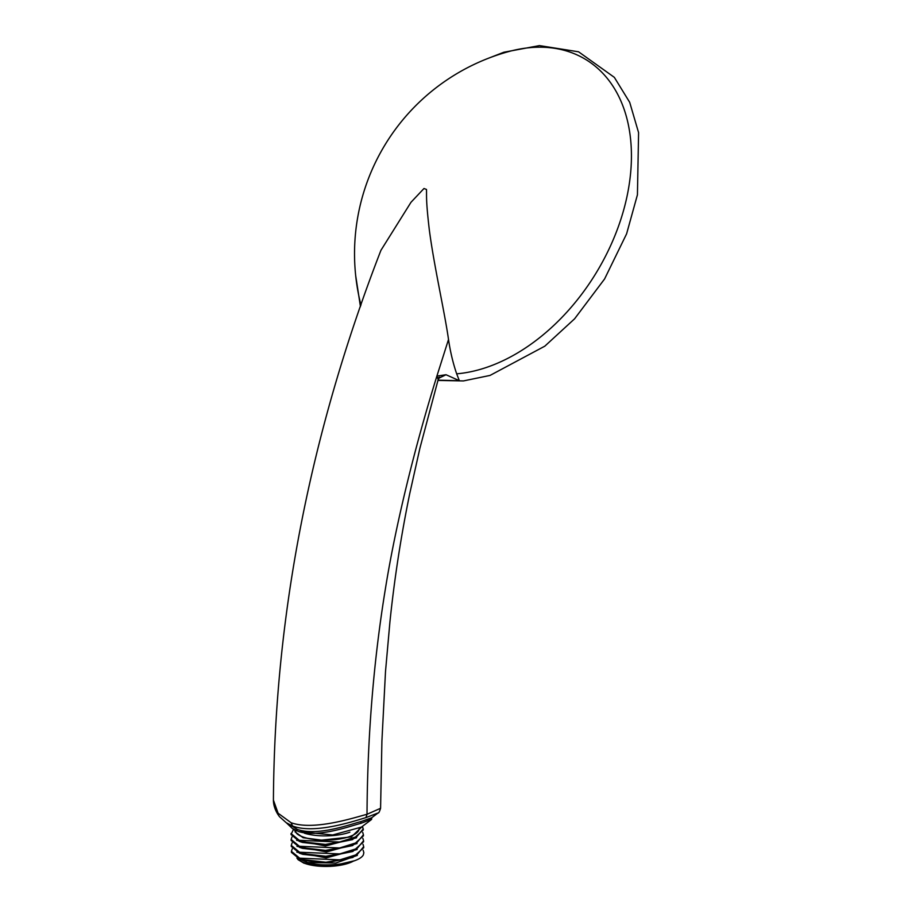 <?xml version="1.0" encoding="UTF-8"?>
<svg xmlns="http://www.w3.org/2000/svg" width="912" height="912" viewBox="0 0 912 912"><rect width="100%" height="100%" fill="white"/><g stroke="black" fill="none" stroke-linecap="round" stroke-linejoin="round"><path stroke-width="1.37" d="M361.027 305.041A177.031 119.894 -58.6 0 1 359.077 297.073A209.543 209.543 0 0 1 508.919 51.517A177.031 119.894 -58.6 0 1 572.611 53.056A177.031 119.894 -58.6 0 1 618.245 226.963A177.031 119.894 -58.6 0 1 456.673 373.829A201.563 147.014 -69.7 0 1 448.51 339.469C444.646 312.052 433.952 265.62 429.301 229.71C425.858 200.195 426.691 196.798 426.497 189.468L423.989 188.499L411.004 202.27L380.931 250.321C310.388 431.992 274.558 615.258 273.418 800.109L278.114 813.23L291.076 822.715C313.899 830.992 354.939 817.426 367.012 814.279L380.578 808.294L381.911 741.023L385.502 671.563L389.926 621.927C394.349 579.2 400.938 536.461 409.716 493.7L419.919 448.157L438.182 379.574L439.812 377.158L438.125 377.659M456.673 373.829L459.352 380.692L438.011 380.167M459.352 380.692L446.025 374.729L438.809 378.206M446.025 374.729L436.894 376.086L438.182 379.574M360.844 821.632L360.856 823.354L371.686 819.17L371.663 817.779L361.061 821.564C351.998 823.696 318.037 836.646 297.415 829.441L286.197 822.692L292.592 826.01C314.948 834.548 355.327 820.697 365.951 817.608L367.012 814.279C367.479 735.71 373.658 660.254 385.548 587.898C395.842 523.796 415.439 444.76 436.894 376.086L448.51 339.481M365.951 817.608L378.07 812.957C378.674 813.299 379.506 811.737 380.578 808.294M298.817 831.63L292.205 828.347L286.391 822.818M360.856 823.354C352.078 825.406 319.542 837.82 298.828 831.63L332.698 834.97L361.403 827.104L371.344 819.637M296.879 830.9L292.729 828.712M295.078 830.068L295.089 830.137A32.023 10.739 -1.3 0 0 302.442 836.749A32.023 10.739 -1.3 0 0 338.067 839.257A32.023 10.739 -1.3 0 0 359.1 828.655L359.1 828.586M294.2 829.612L296.981 833.773C301.348 837.398 309.521 839.519 321.491 840.134L303.092 837.718L295.055 831.858M362.36 826.386L351.382 836.897L321.491 840.134M363.421 834.811L363.443 835.837L352.591 845.595L325.527 850.383L299.615 847.373L291.145 840.454L291.122 839.45L299.421 846.279L339.64 847.966L356.98 842.54L363.421 834.811L362.714 832.348M299.615 847.373L302.579 848.365L325.675 851.01L352.591 845.595M293.561 829.236L291.008 834.514L299.307 841.377L302.533 842.449L325.436 845.071L352.511 839.621L363.307 829.886L362.509 826.283M299.501 841.434L325.447 844.432L352.511 839.621M291.965 836.965L291.122 839.45M300.116 859.321L303.069 860.301L325.96 862.866L352.83 857.474L325.937 862.239L299.729 859.218M300.025 853.393L302.966 854.373L325.915 856.915L352.75 851.5L325.88 856.288L299.592 853.267M299.558 852.23L339.811 853.906L357.128 848.479L363.557 840.75L363.58 841.753L352.75 851.5M299.581 853.244L291.281 846.427L291.259 845.401L299.569 852.23M292.228 848.867L291.395 851.341L299.706 858.181L339.937 859.845L357.253 854.43L363.694 846.689L363.717 847.704L352.83 857.474M299.729 859.184L291.418 852.367L291.395 851.341M298.224 858.625L307.572 862.501C324.398 867.836 358.541 863.721 363.307 854.977L363.842 852.652L363.136 850.201M363.842 852.731L363.307 854.977M307.572 862.501L335.753 863.06L357.379 855.376M296.856 852.15L326.188 857.918L357.139 849.494M356.603 837.763L325.481 845.994L296.639 840.317M357.048 843.532L326.45 851.968L296.97 846.347M290.985 833.5L299.284 840.34L339.538 842.015L356.866 836.578L363.284 828.86M363.557 840.75L362.851 838.299M292.102 842.905L291.259 845.401M363.694 846.689L362.999 844.25M292.592 826.01L291.076 822.715M349.889 832.166A32.023 10.739 178.7 0 1 304.448 833.215M350.539 862A31.327 10.511 178.7 0 1 303.582 862.49A31.327 10.511 178.7 0 1 297.084 858.135M353.434 861.099A30.278 10.157 178.7 0 1 304.403 863.231M488.479 58.231L503.857 52.235L539.425 45.6L578.573 51.802L614.346 77.36L629.702 102.338L638.582 132.639L637.431 194.792L626.601 233.837L604.576 278.981L574.606 318.801L544.795 346.184L490.04 375.425L463.41 380.931L437.942 380.429M286.197 822.692L279.95 817.095C279.984 817.494 273.361 809.537 273.418 800.109M371.651 817.79L378.07 812.957M296.913 858.055L298.099 859.685L304.004 863.219L330.258 866.4L354.392 860.757M355.714 275.823L360.457 306.694"/></g></svg>
